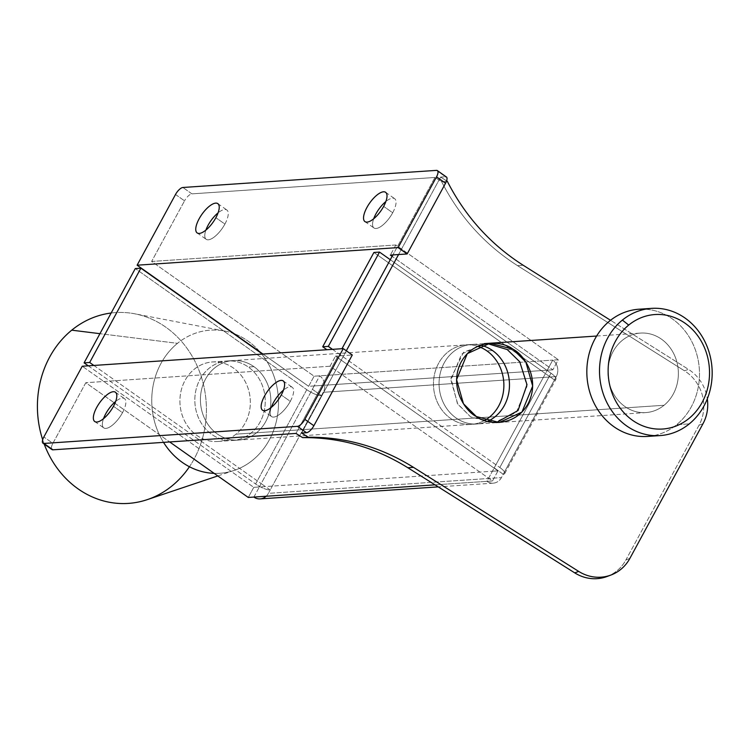 <?xml version="1.0" encoding="UTF-8"?>
<svg xmlns="http://www.w3.org/2000/svg" width="749" height="749" viewBox="0 0 749 749"><rect width="100%" height="100%" fill="white"/><g stroke="black" fill="none" stroke-linecap="round" stroke-linejoin="round"><path stroke-width="0.56" stroke-dasharray="3.75 2.81" d="M607.036 576.505A39.837 37.291 69.4 0 0 625.911 559.915L629.853 558.436L625.911 559.915L699.051 425.198A39.837 37.291 69.4 0 0 684.474 370.811L688.415 369.332L610.538 320.282L688.415 369.332A39.837 37.291 -110.6 0 1 707.318 398.833A39.837 37.291 69.4 0 0 688.415 369.332L684.474 370.811L517.54 265.652C484.912 244.811 459.605 216.817 441.62 181.67L447.293 181.286L441.62 181.67L434.944 177.466L392.888 254.922L434.944 177.466L441.62 181.67C459.605 216.817 484.912 244.811 517.54 265.652L684.474 370.811A39.837 37.291 -110.6 0 1 699.051 425.198L625.911 559.915A39.837 37.291 -110.6 0 1 608.984 575.709M338.024 355.962L295.967 433.428L338.024 355.962L335.505 356.131L343.707 355.578L301.65 433.044L343.707 355.578L352.283 354.998L338.024 355.962M507.232 349.558L512.915 349.174L507.232 349.558L520.115 362.338L526.996 386.437L516.286 412.437L493.544 422.857L470.662 416.921L457.779 404.132L450.898 380.043L461.618 354.034L484.35 343.613L487.206 343.538L463.565 352.199L450.982 378.217L457.405 403.542L470.662 416.921L496.372 422.558M346.31 350.785L343.707 355.578L346.31 350.785M440.618 177.082L398.562 254.538L440.618 177.082L446.601 180.846L440.618 177.082L445.468 176.755L440.618 177.082M699.051 425.198L702.993 423.719L699.051 425.198M191.922 193.86L182.896 187.484L191.922 193.86L434.944 177.466L191.922 193.86A7.967 3.033 -54.8 0 0 184.535 200.844A7.967 3.033 125.2 0 1 191.922 193.86M436.442 170.379L445.468 176.755L436.442 170.379M330.019 366.233L335.505 356.131L330.019 366.233L492.496 480.97L497.982 470.868L335.505 356.131L497.982 470.868L492.393 471.243L486.906 481.345A11.956 10.561 86.1 0 0 501.418 477.619L503.244 474.248L494.218 467.882L492.393 471.243L545.422 373.573L554.447 379.949L556.273 376.578A11.956 10.561 86.1 0 0 552.734 360.1L545.422 373.573L547.247 370.212L552.846 369.828L392.12 256.336L552.846 369.828L558.323 359.726L552.734 360.1A11.956 10.561 -93.9 0 1 556.273 376.578L501.418 477.619A11.956 10.561 -93.9 0 1 493.198 483.171A11.956 10.561 -93.9 0 1 486.906 481.345L492.496 480.97L330.019 366.233L85.798 382.711L330.019 366.233M51.484 448.782A7.967 3.033 125.2 0 1 52.879 443.333L85.798 382.711L114.185 402.765L85.798 382.711L52.879 443.333L43.854 436.967L52.879 443.333A7.967 3.033 -54.8 0 0 52.009 449.597M290.294 401.361A17.929 6.835 -54.8 0 0 293.018 388.122A17.929 6.835 -54.8 0 0 283.468 390.126A17.929 6.835 125.2 0 1 292.241 387.28A17.929 6.835 125.2 0 1 290.294 401.361A17.929 6.835 125.2 0 1 271.559 416.575A17.929 6.835 125.2 0 1 271.307 407.353A17.929 6.835 -54.8 0 0 275.155 416.79A17.929 6.835 -54.8 0 0 290.294 401.361L281.268 394.985L290.294 401.361M122.508 412.68A17.929 6.835 -54.8 0 0 125.233 399.442A17.929 6.835 -54.8 0 0 115.683 401.445A17.929 6.835 125.2 0 1 124.456 398.608A17.929 6.835 125.2 0 1 122.508 412.68A17.929 6.835 125.2 0 1 103.774 427.894A17.929 6.835 125.2 0 1 103.521 418.672A17.929 6.835 -54.8 0 0 107.369 428.11A17.929 6.835 -54.8 0 0 122.508 412.68L113.474 406.304L122.508 412.68M395.847 244.989L151.626 261.467L184.535 200.844L151.626 261.467L314.103 376.204L308.616 386.306L262.927 354.043L308.616 386.306L314.215 385.932L319.701 375.829A11.956 10.561 -93.9 0 1 323.24 392.307L321.415 395.678L312.38 389.302L314.215 385.932L547.247 370.212L314.215 385.932L312.38 389.302L259.351 486.972L492.393 471.243L253.761 487.346L82.25 366.233L253.761 487.346L248.275 497.448L253.761 487.346L259.351 486.972L261.186 483.601L270.211 489.977L323.24 392.307L556.273 376.578L323.24 392.307A11.956 10.561 86.1 0 0 319.701 375.829L552.734 360.1L314.103 376.204L151.626 261.467L395.847 244.989L558.323 359.726L395.847 244.989L390.36 255.1L395.847 244.989M392.691 212.763A17.929 6.835 -54.8 0 0 395.416 199.524A17.929 6.835 -54.8 0 0 385.875 201.528A17.929 6.835 125.2 0 1 394.648 198.682A17.929 6.835 125.2 0 1 392.691 212.763A17.929 6.835 125.2 0 1 373.966 227.968A17.929 6.835 125.2 0 1 373.704 218.755A17.929 6.835 -54.8 0 0 377.562 228.183A17.929 6.835 -54.8 0 0 392.691 212.763L383.666 206.387L392.691 212.763M224.906 224.082A17.929 6.835 -54.8 0 0 227.63 210.844A17.929 6.835 -54.8 0 0 218.09 212.847A17.929 6.835 125.2 0 1 226.863 210.001A17.929 6.835 125.2 0 1 224.906 224.082A17.929 6.835 125.2 0 1 206.172 239.296A17.929 6.835 125.2 0 1 205.919 230.074A17.929 6.835 -54.8 0 0 209.776 239.502A17.929 6.835 -54.8 0 0 224.906 224.082L215.881 217.706L224.906 224.082M175.509 194.478L184.535 200.844L175.509 194.478M435 484.846L486.906 481.345L435 484.846M114.943 403.299L169.677 441.947L114.943 403.299M260.156 498.89A11.956 10.561 86.1 0 0 268.376 493.348L501.418 477.619L268.376 493.348L270.211 489.977L268.376 493.348A11.956 10.561 -93.9 0 1 266.148 496.241M253.864 497.074L259.351 486.972L253.864 497.074M314.215 385.932L308.616 386.306L314.103 376.204L319.701 375.829L314.215 385.932M552.846 369.828L547.247 370.212L552.734 360.1L558.323 359.726L552.846 369.828M492.393 471.243L497.982 470.868L492.496 480.97L486.906 481.345L492.393 471.243M312.38 389.302L321.415 395.678A11.956 3.268 28.5 0 1 306.79 389.677L135.279 268.573L306.79 389.677L255.587 483.976A11.956 3.268 -151.5 0 0 270.211 489.977L261.186 483.601L312.38 389.302M93.868 365.456L261.186 483.601L93.868 365.456M253.92 366.654A39.837 35.184 -93.9 0 1 252.544 435.572A39.837 35.184 -93.9 0 1 200.432 398.768A39.837 35.184 -93.9 0 1 253.92 366.654A39.837 35.184 86.1 0 0 232.948 360.578A39.837 35.184 86.1 0 0 200.526 402.7A39.837 35.184 86.1 0 0 238.313 440.084A39.837 35.184 86.1 0 0 269.874 410.246A39.837 35.184 86.1 0 0 253.92 366.654L248.322 367.029A39.837 35.184 86.1 0 0 194.834 399.142A39.837 35.184 86.1 0 0 246.955 435.946A39.837 35.184 86.1 0 0 248.322 367.029A39.837 35.184 -93.9 0 1 264.285 410.621A39.837 35.184 -93.9 0 1 232.724 440.459A39.837 35.184 -93.9 0 1 194.927 403.074A39.837 35.184 -93.9 0 1 227.359 360.962A39.837 35.184 -93.9 0 1 248.322 367.029L253.92 366.654M88.279 365.83L255.587 483.976L88.279 365.83M494.218 467.882L503.244 474.248A11.956 3.268 -151.5 0 0 499.808 467.498L551.011 373.199L390.285 259.706L551.011 373.199A11.956 3.268 28.5 0 1 554.447 379.949L545.422 373.573L494.218 467.882M373.91 252.469L545.422 373.573L373.91 252.469M477.768 346.319A39.837 35.184 86.1 0 0 433.643 388.019A39.837 35.184 86.1 0 0 484.509 420.47A39.837 35.184 -93.9 0 1 471.355 424.355A39.837 35.184 -93.9 0 1 433.559 386.971A39.837 35.184 -93.9 0 1 465.99 344.858A39.837 35.184 -93.9 0 1 477.768 346.319M332.5 349.352L499.808 467.498L332.5 349.352M487.505 421.369A39.837 35.184 -93.9 0 1 439.232 387.645A39.837 35.184 -93.9 0 1 480.586 345.177A39.837 35.184 86.1 0 0 471.58 344.474A39.837 35.184 86.1 0 0 439.157 386.596A39.837 35.184 86.1 0 0 476.944 423.981A39.837 35.184 86.1 0 0 487.505 421.369M492.552 350.551L486.953 350.925L492.552 350.551M499.808 467.498A11.956 3.268 28.5 0 1 504.723 473.583A11.956 3.268 28.5 0 1 503.244 474.248L554.447 379.949A11.956 3.268 -151.5 0 0 555.927 379.275A11.956 3.268 -151.5 0 0 551.011 373.199L499.808 467.498M306.79 389.677A11.956 3.268 -151.5 0 0 321.415 395.678L270.211 489.977A11.956 3.268 28.5 0 1 255.587 483.976L306.79 389.677M517.54 265.652L523.214 265.268L517.54 265.652M446.404 176.979A7.967 3.033 -54.8 0 0 445.468 176.755M647.454 436.433A63.749 56.297 86.1 0 0 676.619 424.72A63.749 56.297 86.1 0 0 695.971 351.627A63.749 56.297 86.1 0 0 638.878 309.234M645.245 309.206A63.749 56.297 -93.9 0 1 696.991 355.054A63.749 56.297 -93.9 0 1 676.619 424.72L689.295 423.868L676.619 424.72A63.749 56.297 -93.9 0 1 653.765 435.6M664.073 405.265A39.837 35.184 86.1 0 0 657.248 336.61A39.837 35.184 86.1 0 0 608.179 376.625A39.837 35.184 86.1 0 0 664.073 405.265A39.837 35.184 -93.9 0 1 645.853 412.587A39.837 35.184 -93.9 0 1 608.057 375.202A39.837 35.184 -93.9 0 1 640.489 333.08A39.837 35.184 -93.9 0 1 676.169 359.576A39.837 35.184 -93.9 0 1 664.073 405.265L236.029 434.148A39.837 35.184 86.1 0 0 248.125 388.459A39.837 35.184 86.1 0 0 212.444 361.964A39.837 35.184 86.1 0 0 180.013 404.086A39.837 35.184 86.1 0 0 217.809 441.461A39.837 35.184 86.1 0 0 236.029 434.148L664.073 405.265M177.494 343.332A71.717 63.337 86.1 0 0 163.525 442.359A71.717 63.337 -93.9 0 1 177.494 343.332A71.717 63.337 -93.9 0 1 224.7 331.049A71.717 63.337 -93.9 0 1 233.145 333.342A71.717 63.337 86.1 0 0 177.494 343.332L99.935 333.679L177.494 343.332M214.148 473.359A71.717 63.337 86.1 0 0 273.263 431.358A71.717 63.337 86.1 0 0 260.764 352.845A71.717 63.337 -93.9 0 1 234.109 470.447A71.717 63.337 -93.9 0 1 214.148 473.359M260.053 352.011A71.717 63.337 86.1 0 0 234.109 333.698A71.717 63.337 -93.9 0 1 260.053 352.011M236.029 434.148A39.837 35.184 -93.9 0 1 180.135 405.509A39.837 35.184 -93.9 0 1 229.203 365.484A39.837 35.184 -93.9 0 1 236.029 434.148M42.674 439.719A95.619 84.45 86.1 0 0 44.2 444.082A95.619 84.45 -93.9 0 1 42.674 439.719M147.216 499.649A95.619 84.45 86.1 0 0 206.172 402.316A95.619 84.45 86.1 0 0 134.68 313.784A95.619 84.45 86.1 0 0 111.142 313.016A95.619 84.45 -93.9 0 1 194.965 361.355A95.619 84.45 -93.9 0 1 189.431 466.739M493.198 483.171L438.221 486.878M232.948 360.578L227.359 360.962M238.313 440.084L232.724 440.459M471.58 344.474L465.99 344.858M476.944 423.981L471.355 424.355M504.723 473.583L555.927 379.275M490.033 343.229L212.444 361.964M499.227 422.473L493.544 422.857M217.828 203.625L226.863 210.001M197.146 232.92L206.172 239.296M385.623 192.306L394.648 198.682M364.932 221.601L373.966 227.968M115.43 392.233L124.456 398.608M94.749 421.518L103.774 427.894M283.216 380.913L292.241 387.28M262.534 410.199L271.559 416.575M596.635 336.039L640.489 333.08M217.809 441.461L645.853 412.587M224.7 331.049L134.68 313.784M234.109 470.447L217.8 475.933"/><path stroke-width="1.12" d="M341.965 348.716L392.888 254.922L390.36 255.1L398.562 254.538L346.31 350.785L398.562 254.538L407.138 253.967L392.888 254.922L341.965 348.716M302.643 437.631L295.967 433.428L302.643 437.631L308.326 437.247C345.579 436.901 380.642 446.928 413.495 467.348L578.696 571.412A39.837 37.291 69.4 0 0 629.853 558.436L702.993 423.719A39.837 37.291 69.4 0 0 707.318 398.833A39.837 37.291 -110.6 0 1 702.993 423.719L629.853 558.436A39.837 37.291 -110.6 0 1 610.978 575.026A39.837 37.291 -110.6 0 1 578.696 571.412L413.495 467.348C380.642 446.928 345.579 436.901 308.326 437.247L301.65 433.044L308.326 437.247L302.643 437.631C339.896 437.276 374.959 447.312 407.821 467.722C374.959 447.312 339.896 437.276 302.643 437.631M608.984 575.709A39.837 37.291 -110.6 0 1 574.755 572.882L407.821 467.722L413.495 467.348L407.821 467.722L574.755 572.882L578.696 571.412L574.755 572.882A39.837 37.291 69.4 0 0 607.036 576.505L610.978 575.026M496.372 422.558L518.046 410.518L526.996 384.705L519.75 361.776L507.232 349.558L487.206 343.538L507.232 349.558M447.293 181.286L446.601 180.846L447.293 181.286C465.279 216.433 490.586 244.427 523.214 265.268C490.586 244.427 465.279 216.433 447.293 181.286M610.538 320.282L523.214 265.268L610.538 320.282M476.345 416.538C465.841 411.735 448.174 387.046 461.253 361.833C475.241 337.19 503.89 341.675 512.915 349.174C523.411 353.968 541.087 378.666 528.008 403.88C514.011 428.522 485.371 424.037 476.345 416.538L499.227 422.473L521.959 412.053L532.67 386.053L525.798 361.954L512.915 349.174L490.033 343.229L467.292 353.65L456.581 379.659L463.462 403.758L476.345 416.538M182.896 187.484L436.442 170.379L182.896 187.484A7.967 3.033 -54.8 0 0 175.509 194.478L137.114 265.202L175.509 194.478A7.967 3.033 125.2 0 1 182.896 187.484M42.983 443.221L52.009 449.597A7.967 3.033 -54.8 0 0 52.954 449.821L43.919 443.445A7.967 3.033 125.2 0 1 42.983 443.221A7.967 3.033 125.2 0 1 43.854 436.967L82.25 366.233L43.854 436.967A7.967 3.033 -54.8 0 0 43.919 443.445L297.465 426.34A7.967 3.033 -54.8 0 0 304.852 419.356L343.257 348.622L82.25 366.233L343.257 348.622L352.283 354.998L313.878 425.722A7.967 3.033 125.2 0 1 306.491 432.716L301.65 433.044L306.491 432.716L297.465 426.34L43.919 443.445L52.954 449.821L295.967 433.428L52.954 449.821A7.967 3.033 125.2 0 1 51.484 448.782M283.468 390.126A17.929 6.835 -54.8 0 0 271.307 407.353A17.929 6.835 125.2 0 1 283.468 390.126M115.683 401.445A17.929 6.835 -54.8 0 0 103.521 418.672A17.929 6.835 125.2 0 1 115.683 401.445M385.875 201.528A17.929 6.835 -54.8 0 0 373.704 218.755A17.929 6.835 125.2 0 1 385.875 201.528M218.09 212.847A17.929 6.835 -54.8 0 0 205.919 230.074A17.929 6.835 125.2 0 1 218.09 212.847M445.468 176.755A7.967 3.033 125.2 0 1 445.543 183.233L407.138 253.967L445.543 183.233L436.517 176.867L398.112 247.591L407.138 253.967L398.112 247.591L436.517 176.867A7.967 3.033 -54.8 0 0 436.442 170.379A7.967 3.033 125.2 0 1 437.379 170.603A7.967 3.033 125.2 0 1 436.517 176.867L445.543 183.233A7.967 3.033 -54.8 0 0 446.404 176.979L437.379 170.603M262.927 354.043L137.114 265.202L398.112 247.591L137.114 265.202L262.927 354.043M383.666 206.387A17.929 6.835 125.2 0 1 363.958 220.356A17.929 6.835 125.2 0 1 378.208 194.113A17.929 6.835 125.2 0 1 383.666 206.387A17.929 6.835 -54.8 0 0 385.623 192.306A17.929 6.835 -54.8 0 0 369.697 203.007A17.929 6.835 -54.8 0 0 364.932 221.601A17.929 6.835 -54.8 0 0 383.666 206.387M215.881 217.706A17.929 6.835 125.2 0 1 196.172 231.684A17.929 6.835 125.2 0 1 210.422 205.432A17.929 6.835 125.2 0 1 215.881 217.706A17.929 6.835 -54.8 0 0 217.828 203.625A17.929 6.835 -54.8 0 0 201.912 214.336A17.929 6.835 -54.8 0 0 197.146 232.92A17.929 6.835 -54.8 0 0 215.881 217.706M392.12 256.336L390.36 255.1L392.12 256.336M281.268 394.985A17.929 6.835 125.2 0 1 261.551 408.963A17.929 6.835 125.2 0 1 275.81 382.711A17.929 6.835 125.2 0 1 281.268 394.985A17.929 6.835 -54.8 0 0 283.216 380.913A17.929 6.835 -54.8 0 0 267.29 391.615A17.929 6.835 -54.8 0 0 262.534 410.199A17.929 6.835 -54.8 0 0 281.268 394.985M113.474 406.304A17.929 6.835 125.2 0 1 93.765 420.283A17.929 6.835 125.2 0 1 108.015 394.03A17.929 6.835 125.2 0 1 113.474 406.304A17.929 6.835 -54.8 0 0 115.43 392.233A17.929 6.835 -54.8 0 0 99.505 402.934A17.929 6.835 -54.8 0 0 94.749 421.518A17.929 6.835 -54.8 0 0 113.474 406.304M266.148 496.241A11.956 10.561 -93.9 0 1 253.864 497.074L248.275 497.448L169.677 441.947L248.275 497.448L435 484.846L253.864 497.074A11.956 10.561 86.1 0 0 260.156 498.89L438.221 486.878M114.185 402.765L114.943 403.299L114.185 402.765M343.257 348.622L304.852 419.356L313.878 425.722L352.283 354.998L343.257 348.622M140.878 268.189L89.674 362.488L93.868 365.456L89.674 362.488L140.878 268.189L262.496 354.071L140.878 268.189L135.279 268.573L140.878 268.189M135.279 268.573L84.085 362.872L89.674 362.488L84.085 362.872L88.279 365.83L84.085 362.872L135.279 268.573M322.707 346.768L373.91 252.469L379.509 252.085L328.305 346.394L332.5 349.352L328.305 346.394L379.509 252.085L390.285 259.706L379.509 252.085L373.91 252.469L322.707 346.768L328.305 346.394L322.707 346.768L326.901 349.727L322.707 346.768M486.953 350.925A39.837 35.184 86.1 0 0 477.768 346.319A39.837 35.184 -93.9 0 1 486.953 350.925A39.837 35.184 -93.9 0 1 503.852 386.858A39.837 35.184 -93.9 0 1 484.509 420.47A39.837 35.184 86.1 0 0 503.852 386.858A39.837 35.184 86.1 0 0 486.953 350.925M492.552 350.551A39.837 35.184 -93.9 0 1 509.357 388.085A39.837 35.184 -93.9 0 1 487.505 421.369A39.837 35.184 86.1 0 0 509.357 388.085A39.837 35.184 86.1 0 0 492.552 350.551A39.837 35.184 86.1 0 0 480.586 345.177A39.837 35.184 -93.9 0 1 492.552 350.551M304.852 419.356A7.967 3.033 125.2 0 1 297.465 426.34L306.491 432.716A7.967 3.033 -54.8 0 0 313.878 425.722L304.852 419.356M628.72 325.075A57.373 50.67 86.1 0 0 638.551 423.943A57.373 50.67 86.1 0 0 709.209 366.308A57.373 50.67 86.1 0 0 628.72 325.075A57.373 50.67 -93.9 0 1 709.209 366.308A57.373 50.67 -93.9 0 1 638.551 423.943A57.373 50.67 -93.9 0 1 628.72 325.075L622.391 320.085A63.749 56.297 86.1 0 0 610.51 408.945A63.749 56.297 86.1 0 0 689.295 423.868A63.749 56.297 86.1 0 0 701.176 335.009A63.749 56.297 86.1 0 0 622.391 320.085L628.72 325.075M651.555 308.373L638.878 309.234A63.749 56.297 86.1 0 0 586.991 376.625A63.749 56.297 86.1 0 0 647.454 436.433L660.131 435.581A63.749 56.297 -93.9 0 1 603.039 393.178A63.749 56.297 -93.9 0 1 622.391 320.085A63.749 56.297 -93.9 0 1 651.555 308.373A63.749 56.297 -93.9 0 1 708.648 350.775A63.749 56.297 -93.9 0 1 689.295 423.868A63.749 56.297 -93.9 0 1 660.131 435.581M653.765 435.6A63.749 56.297 -93.9 0 1 586.991 376.625A63.749 56.297 -93.9 0 1 645.245 309.206M163.525 442.359A71.717 63.337 86.1 0 0 214.148 473.359A71.717 63.337 -93.9 0 1 163.525 442.359M260.764 352.845A71.717 63.337 86.1 0 0 260.053 352.011A71.717 63.337 -93.9 0 1 260.764 352.845M234.109 333.698A71.717 63.337 86.1 0 0 233.145 333.342A71.717 63.337 -93.9 0 1 234.109 333.698M99.935 333.679L71.735 330.169A95.619 84.45 86.1 0 0 42.674 439.719A95.619 84.45 -93.9 0 1 71.735 330.169L99.935 333.679M189.431 466.739A95.619 84.45 -93.9 0 1 44.2 444.082A95.619 84.45 86.1 0 0 147.216 499.649L217.8 475.933M111.142 313.016A95.619 84.45 86.1 0 0 71.735 330.169A95.619 84.45 -93.9 0 1 111.142 313.016M484.35 343.613L596.635 336.039"/></g></svg>
